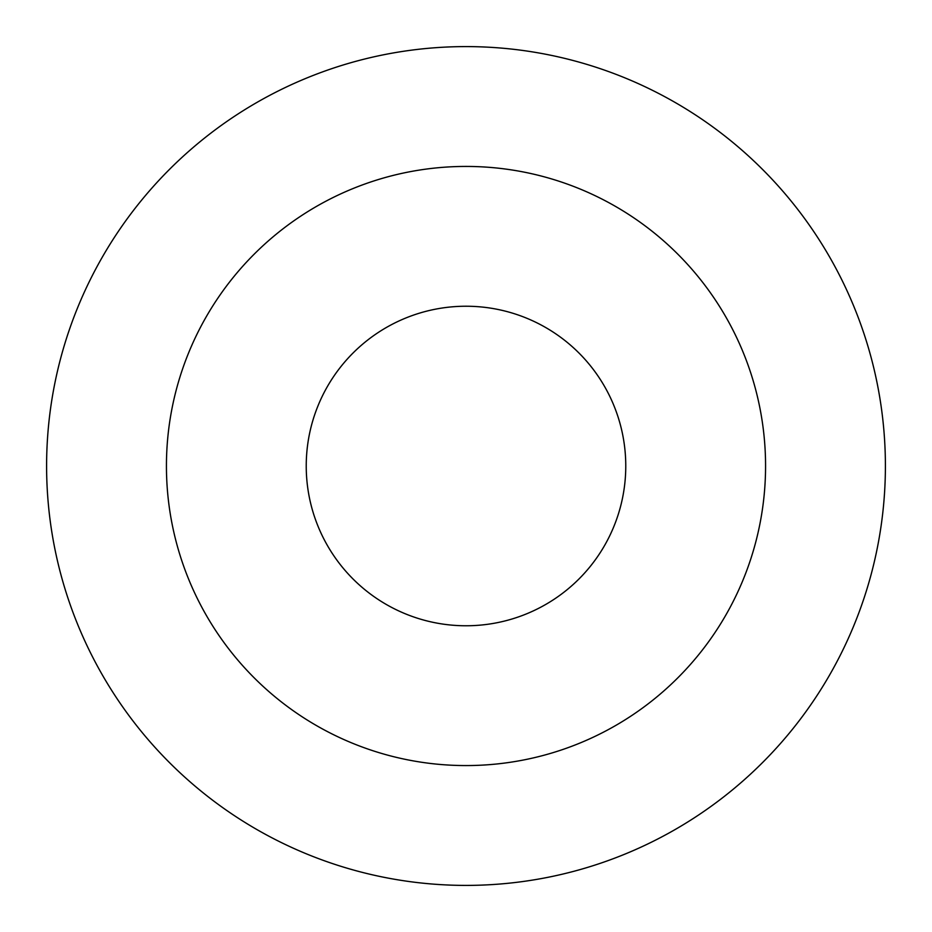 <?xml version="1.0" encoding="UTF-8"?>
<svg xmlns="http://www.w3.org/2000/svg" width="932" height="932" viewBox="0 0 932 932"><rect width="100%" height="100%" fill="white"/><g stroke="black" fill="none" stroke-linecap="round" stroke-linejoin="round"><path stroke-width="1.4" d="M625.768 466A159.768 159.768 0 0 1 466 625.768A159.768 159.768 0 0 1 306.232 466A159.768 159.768 0 0 1 466 306.232A159.768 159.768 0 0 1 625.768 466M46.6 466A419.4 419.4 0 0 1 466 46.6A419.4 419.4 0 0 1 885.4 466A419.4 419.4 0 0 1 466 885.4A419.4 419.4 0 0 1 46.6 466M166.432 466A299.568 299.568 0 0 1 466 166.432A299.568 299.568 0 0 1 765.568 466A299.568 299.568 0 0 1 466 765.568A299.568 299.568 0 0 1 166.432 466"/></g></svg>
